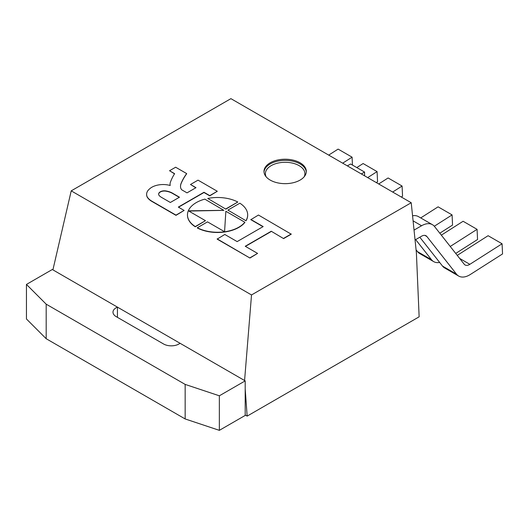 <?xml version="1.0" encoding="UTF-8"?>
<svg xmlns="http://www.w3.org/2000/svg" width="529" height="529" viewBox="0 0 529 529"><rect width="100%" height="100%" fill="white"/><g stroke="black" fill="none" stroke-linecap="round" stroke-linejoin="round"><path stroke-width="0.79" d="M163.6 344.002A10.858 6.269 0 0 0 178.954 344.002A10.858 6.269 0 0 0 180.045 343.268L117.438 307.124A10.858 6.269 0 0 0 112.988 312.183A10.858 6.269 0 0 0 116.168 316.62L163.6 344.002M117.438 317.354L117.438 307.124L52.292 269.512L26.45 284.43L46.188 304.175L185.157 384.404L219.35 395.798L245.192 380.88L180.045 343.268M26.45 284.43L26.45 318.98L46.188 338.719L185.157 418.948L219.35 430.348L245.192 415.43L245.192 380.88M219.35 395.798L219.35 430.348M185.157 384.404L185.157 418.948M46.188 304.175L46.188 338.719M424.899 235.385L426.903 236.542L456.507 274.161A21.715 12.537 120 0 0 458.669 276.052A21.715 12.537 120 0 0 470.327 274.485L502.55 253.933L502.074 243.77L469.858 264.321A8.907 5.145 -60 0 1 465.07 264.963A8.907 5.145 -60 0 1 464.184 264.183L434.58 226.571A21.715 12.537 120 0 0 432.418 224.68A21.715 12.537 120 0 0 421.56 225.757L414.042 230.095M419.808 237.223L442.528 266.094A21.715 12.537 120 0 0 444.697 267.985L458.669 276.052M426.903 236.542A8.907 5.145 120 0 0 426.017 235.769A8.907 5.145 120 0 0 421.56 236.212L415.06 239.961M432.418 224.68L418.439 216.612A21.715 12.537 120 0 0 412.56 215.772M457.254 255.375L488.102 235.703L502.074 243.77M415.675 239.611L431.512 259.726A21.715 12.537 120 0 0 433.674 261.617A21.715 12.537 120 0 0 439.659 262.437M416.078 249.814L417.533 251.659A21.715 12.537 120 0 0 419.695 253.55L433.674 261.617M450.232 246.461L477.079 229.335L463.1 221.267L441.338 235.154M455.72 253.431L477.555 239.505L477.079 229.335M434.309 226.24L452.083 214.906L438.105 206.832L420.72 217.928M439.804 233.203L452.553 225.07L452.083 214.906M392.677 192.04L402.086 186.036L388.107 177.969L378.698 183.973M401.286 197.013L402.556 196.206L402.086 186.036M367.675 177.612L377.084 171.608L363.112 163.54L356.791 167.574M376.291 182.584L377.561 181.771L377.084 171.608M342.68 163.177L352.089 157.173L338.11 149.105L328.701 155.109M352.459 165.074L352.089 157.173M347.348 165.875L350.595 163.997L364.567 172.064L364.567 175.813M364.567 172.064L361.32 173.942M250.819 219.449L263.171 226.577L237.151 241.601L224.799 234.473L217.154 239.115L249.939 258.04L257.577 253.398L245.238 246.269L271.258 231.246L283.597 238.599L291.241 234.188L258.463 215.038L250.819 219.674L262.973 226.696M217.154 238.883L249.939 258.04M249.939 257.808L257.577 253.398M245.436 246.382L271.258 231.477M271.258 231.246L283.597 238.599M283.597 238.374L291.241 233.963M180.607 187.557A23.514 13.575 180 0 1 180.515 186.36A23.514 13.575 180 0 1 181.123 183.285A110.746 63.936 180 0 1 186.651 173.578L175.635 167.217L169.551 170.735L174.623 173.664A105.416 60.861 0 0 0 170.325 182.426A16.531 9.542 0 0 0 170.047 184.178A16.531 9.542 0 0 0 170.206 185.5A15.85 9.152 0 0 0 155.301 185.732A15.579 8.993 0 0 0 149.747 188.754A16.465 9.509 0 0 0 146.612 194.328A16.465 9.509 0 0 0 147.207 196.861A19.752 11.4 0 0 0 152.16 201.357L175.998 215.118L184.118 210.43L178.326 207.09L203.976 192.278L209.762 195.624L217.3 191.273L198.025 180.144L190.493 184.495L195.994 187.676L187.015 192.86L181.797 189.851A11.288 6.513 180 0 1 180.607 187.557M159.381 195.763A14.204 8.2 0 0 0 161.729 197.502L170.351 202.481L179.483 197.211L173.029 193.488A15.057 8.695 0 0 0 165.273 190.85A5.753 3.319 0 0 0 158.634 194.13A5.753 3.319 0 0 0 159.381 195.763M180.515 186.472A23.514 13.575 180 0 1 181.123 183.517A110.746 63.936 180 0 1 186.651 173.803L186.651 173.578M190.493 184.495L195.803 187.788M178.524 207.203L203.976 192.51L209.762 195.849L217.3 191.273M146.612 194.441A16.465 9.509 0 0 0 146.612 194.553A16.465 9.509 0 0 0 147.207 197.092A19.752 11.4 0 0 0 152.16 201.582L175.998 215.349L184.118 210.43M170.047 184.29A16.531 9.542 0 0 0 170.047 184.403A16.531 9.542 0 0 0 170.153 185.481M169.551 170.735L174.517 173.829M179.285 197.324L173.029 193.713A15.057 8.695 0 0 0 165.273 191.075A5.753 3.319 0 0 0 158.64 194.242M187.464 214.992A30.107 17.384 0 0 0 187.464 215.105A30.107 17.384 0 0 0 195.287 226.796L205.47 220.686L188.417 210.84L223.813 210.324L204.822 199.135A30.107 17.384 0 0 0 187.464 214.88A30.107 17.384 0 0 0 195.287 226.564L195.287 226.796M195.287 226.564L205.47 220.686M188.8 211.058L223.741 210.363M207.738 198.454L225.857 209.14L237.812 202.012A30.107 17.384 0 0 0 207.738 198.454L225.857 209.14M225.857 208.915L237.812 202.012M238.857 227.172A30.107 17.384 0 0 0 244.848 222.24L244.848 222.464A30.107 17.384 0 0 1 238.857 227.397A30.107 17.384 0 0 1 197.33 227.973L197.33 227.748A30.107 17.384 0 0 0 238.857 227.172M244.848 222.24L225.857 211.276L224.567 231.715L207.513 221.869L197.33 227.748M246.025 220.56A30.107 17.384 0 0 0 247.678 214.88A30.107 17.384 0 0 0 239.855 203.196L227.906 210.099L246.025 220.785A30.107 17.384 0 0 0 247.678 215.105A30.107 17.384 0 0 0 247.678 214.992M227.906 210.099L246.025 220.785M270.187 162.8A21.153 12.213 0 0 0 263.991 171.436A21.153 12.213 0 0 0 277.051 182.723A21.153 12.213 0 0 0 300.108 180.078A21.153 12.213 0 0 0 306.304 171.436A21.153 12.213 0 0 0 293.245 160.155A21.153 12.213 0 0 0 270.187 162.8M245.192 414.974L247.155 416.111L419.14 316.818L416.396 252.902L411.218 202.746L251.52 294.951L71.217 190.857L230.915 98.652L411.218 202.746M245.192 388.994L247.155 416.111M251.52 294.951L244.577 380.523L227.477 370.65M70.007 279.742L52.907 269.869L71.217 190.857M442.528 266.094L456.507 274.161M413.089 220.864L421.56 225.757M459.655 258.43L469.858 264.321M417.533 251.659L431.512 259.726M266.1 176.752A19.765 11.413 180 0 1 271.172 165.643A19.765 11.413 180 0 1 295.096 163.851A19.765 11.413 180 0 1 304.195 176.752M306.278 172.004A21.153 12.213 0 0 0 292.788 161.186A21.153 12.213 0 0 0 270.187 163.937A21.153 12.213 0 0 0 264.017 172.004"/></g></svg>
